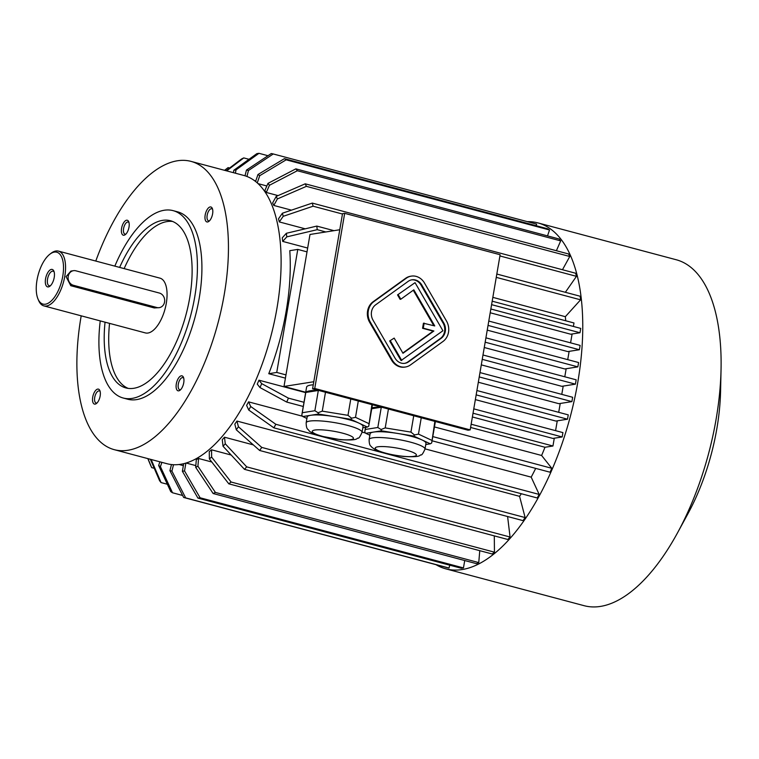 <?xml version="1.0" encoding="UTF-8"?>
<svg xmlns="http://www.w3.org/2000/svg" width="759" height="759" viewBox="0 0 759 759"><rect width="100%" height="100%" fill="white"/><g stroke="black" fill="none" stroke-linecap="round" stroke-linejoin="round"><path stroke-width="1.14" d="M404.547 363.362A11.186 9.772 81 0 0 407.944 361.872L440.438 338.429A11.186 9.772 81 0 0 443.066 323.068L421.065 285.109A11.186 9.772 81 0 0 411.539 279.872M424.148 323.106L423.285 328.173L433.882 331L402.982 353.286L394.177 338.106L389.671 340.952L401.037 360.563L442.924 330.753L415.05 282.671L397.545 294.9L400.107 299.331L400.828 299.217L413.826 289.834L434.746 325.934L423.437 323.22L422.564 328.286L433.171 331.114L402.811 353.001M413.276 290.232L433.825 325.687M470.182 429.879L500.124 254.739L344.671 213.336L314.738 388.475L470.182 429.879L468.037 430.22L312.585 388.817L314.738 388.475M411.312 276.124L410.6 276.238A14.914 13.036 81 0 0 405.6 278.316L373.096 301.759A14.914 13.036 81 0 0 369.605 322.233L391.606 360.193A14.914 13.036 81 0 0 404.775 367.109L405.496 366.995A14.914 13.036 81 0 0 410.486 364.918L442.99 341.474A14.914 13.036 81 0 0 446.491 321.01L424.49 283.041A14.914 13.036 81 0 0 411.312 276.124A14.914 13.036 81 0 0 406.321 278.202L373.817 301.646A14.914 13.036 81 0 0 370.316 322.12L392.318 360.079A14.914 13.036 81 0 0 405.496 366.995M129.011 222.624A6.243 2.837 -75.1 0 0 128.186 222.036A6.243 2.837 -75.1 0 0 123.85 227.339A6.243 2.837 -75.1 0 0 124.979 234.104A6.243 2.837 -75.1 0 0 125.548 234.133A6.243 2.837 -75.1 0 0 125.985 234M129.011 227.14A7.742 3.51 104.9 0 1 125.311 234.626A7.742 3.51 104.9 0 1 121.421 231.865A7.742 3.51 104.9 0 1 123.992 222.216A7.742 3.51 104.9 0 1 128.736 221.751A7.742 3.51 104.9 0 1 129.011 227.14M100.15 391.502A6.243 2.837 -75.1 0 0 99.325 390.904A6.243 2.837 -75.1 0 0 98.755 390.885A6.243 2.837 -75.1 0 0 94.837 396.815A6.243 2.837 -75.1 0 0 96.108 402.982A6.243 2.837 -75.1 0 0 97.114 402.877M97.712 389.092A7.742 3.51 104.9 0 1 99.875 390.619A7.742 3.51 104.9 0 1 96.44 403.503A7.742 3.51 104.9 0 1 92.551 398.437A7.742 3.51 104.9 0 1 97.712 389.092M183.744 378.229A6.243 2.837 -75.1 0 0 182.919 377.631A6.243 2.837 -75.1 0 0 182.34 377.612A6.243 2.837 -75.1 0 0 178.308 384.149A6.243 2.837 -75.1 0 0 179.703 389.709A6.243 2.837 -75.1 0 0 180.708 389.604M176.306 383.921A7.742 3.51 104.9 0 1 179.684 376.711A7.742 3.51 104.9 0 1 183.46 377.346A7.742 3.51 104.9 0 1 180.035 390.23A7.742 3.51 104.9 0 1 176.306 383.921M381.483 430.818L373.627 432.061A28.339 4.981 9.7 0 1 397.621 433.446L381.483 430.818L381.046 429.518L377.821 427.488L381.284 407.222L371.749 408.74M413.759 436.074L397.621 433.446A28.339 4.981 9.7 0 1 411.653 436.406A28.339 4.981 9.7 0 1 422.032 439.945L413.759 436.074L414.509 434.964L410.942 432.108L413.731 415.752M425.771 444.537L430.306 443.816L422.032 439.945A28.339 4.981 9.7 0 1 425.979 443.341L424.983 449.129C423.057 453.455 421.71 455.381 420.951 454.907C419.139 454.878 422.383 457.573 403.437 456.453C388.826 454.47 379.348 452.155 375.003 449.489L371.976 447.412C370.971 445.618 369.244 446.653 369.111 439.584A28.339 4.981 9.7 0 1 410.666 442.193A28.339 4.981 9.7 0 1 424.983 449.129M435.381 421.52L431.672 443L434.879 421.387M430.306 443.816L431.672 443M365.658 427.326L364.747 432.108L365.772 433.313L369.851 435.23M365.288 429.48L377.821 427.488M369.111 439.584L370.098 433.787A28.339 4.981 9.7 0 1 373.627 432.061L365.772 433.313M410.942 432.108L385.211 427.915L388.437 409.016M385.211 427.915L381.046 429.518M431.653 440.286L418.456 434.11L421.254 417.754M418.456 434.11L414.509 434.964M371.91 407.782A33.937 5.968 9.7 0 1 381.284 407.222M306.162 422.81A28.339 4.981 9.7 0 1 347.707 425.429A28.339 4.981 9.7 0 1 362.034 432.364C360.108 436.681 358.76 438.607 358.001 438.142C356.189 438.114 359.434 440.808 340.487 439.689L321.74 436.283C313.714 433.768 309.473 431.88 309.027 430.638C308.021 428.854 306.294 429.888 306.162 422.81L307.148 417.023A28.339 4.981 9.7 0 1 310.678 415.296L302.813 416.549L306.902 418.456M318.533 414.053L310.678 415.296A28.339 4.981 9.7 0 1 334.672 416.672L318.533 414.053L318.097 412.754L314.871 410.723L318.334 390.458L305.801 392.45A33.937 5.968 9.7 0 1 318.334 390.458M350.81 419.3L334.672 416.672A28.339 4.981 9.7 0 1 348.704 419.642A28.339 4.981 9.7 0 1 359.083 423.18L350.81 419.3L351.559 418.2L347.992 415.334L350.781 398.987M362.821 427.772L367.356 427.051L359.083 423.18A28.339 4.981 9.7 0 1 363.03 426.577L362.034 432.364M305.801 392.45L301.797 415.334L302.813 416.549M302.338 412.716L314.871 410.723M372.432 404.756L368.722 426.235L371.929 404.623M367.356 427.051L368.722 426.235M368.703 423.522L355.506 417.336L358.295 400.989M355.506 417.336L351.559 418.2M347.992 415.334L322.262 411.15L325.488 392.251M322.262 411.15L318.097 412.754M313.799 381.73L283.999 386.454L309.985 234.474L339.776 229.749M301.93 414.357L306.589 387.137A33.937 5.968 9.7 0 1 313.268 384.785M283.999 386.454L305.716 392.242M183.346 465.637L179.105 464.508M195.813 465.609L186.097 463.018M198.564 458.483A146.923 66.621 104.9 0 1 196.325 459.574L195.67 467.307A155.13 70.34 -75.1 0 0 197.909 466.216L198.564 458.483L211.789 462.003M211.562 449.802A146.923 66.621 104.9 0 1 209.285 451.614L209.361 458.882A155.13 70.34 -75.1 0 0 211.628 457.07L211.562 449.802L231.201 455.039M224.484 437.203A146.923 66.621 104.9 0 1 222.254 439.67L223.042 446.254A155.13 70.34 -75.1 0 0 225.271 443.787L224.484 437.203L253.335 444.888M236.941 421.055A146.923 66.621 104.9 0 1 234.816 424.11L236.305 429.812A155.13 70.34 -75.1 0 0 238.43 426.757L236.941 421.055L519.573 496.339A146.923 66.621 104.9 0 0 521.319 493.739M248.554 401.862A146.923 66.621 104.9 0 1 246.609 405.41L248.753 410.04A155.13 70.34 -75.1 0 0 250.698 406.501L248.554 401.862L302.566 416.245M535.693 468.388A146.923 66.621 104.9 0 1 531.186 477.145L425.031 448.863M365.515 433.009L362.081 432.099M258.971 380.193A146.923 66.621 104.9 0 1 257.254 384.12L259.986 387.564A155.13 70.34 -75.1 0 0 261.703 383.637L258.971 380.193L305.649 392.621M554.288 438.209L552.95 446.007L544.971 447.269A146.923 66.621 104.9 0 1 541.613 455.476L434.452 426.938M544.971 447.269L470.599 427.459M285.422 378.143L268.762 373.703L276.741 372.432L297.775 249.407L307.006 251.865M297.775 249.407L289.786 250.669A146.923 66.621 104.9 0 1 268.762 373.703M496.822 274.037L580.161 296.238A177.502 80.482 104.9 0 1 580.588 299.824L565.332 316.683A146.923 66.621 104.9 0 1 565.73 320.782M565.332 316.683L492.838 297.367M307.661 248.051L282.699 241.4A146.923 66.621 -75.1 0 0 282.263 237.814L286.361 233.288L316.797 226.087L333.988 230.67M305.222 228.829L279.312 221.922A146.923 66.621 -75.1 0 0 278.496 218.82L282.395 213.222L312.281 203.089A177.502 80.482 104.9 0 1 313.097 206.201L283.202 216.324L279.312 221.922M291.456 210.148L273.8 205.442L277.377 198.943A155.13 70.34 -75.1 0 0 276.2 196.42L272.623 202.919A146.923 66.621 104.9 0 1 273.8 205.442M278.079 195.604L266.314 192.463L269.464 185.262A155.13 70.34 -75.1 0 0 267.974 183.384L264.825 190.594A146.923 66.621 104.9 0 1 266.314 192.463M266.845 185.974L258.117 183.65M476.908 390.534L568.254 414.869L567.504 419.205L555.873 421.055L475.352 399.613M479.973 372.584L572.647 397.27L571.906 401.615L558.842 403.684L478.322 382.242M482.98 354.994L576.166 379.813L575.417 384.158L561.812 386.322L481.291 364.87M485.912 337.85L578.586 362.536L577.846 366.872L564.781 368.95L484.261 347.508M488.787 321.066L580.123 345.392L579.383 349.738L567.751 351.578L487.231 330.137M491.585 304.653L580.73 328.4L579.99 332.736L570.721 334.216L490.2 312.765M473.777 408.864L562.922 432.611L562.172 436.956L552.903 438.427L472.392 416.976M492.183 301.19L573.984 322.973L573.396 326.446M572.106 333.988L570.588 342.85M569.136 351.36L567.723 359.643M566.167 368.732L564.791 376.787M563.197 386.103L561.783 394.376M560.227 403.465L558.709 412.327M557.258 420.837L555.579 430.657M552.95 446.007L471.149 424.215M285.982 374.899L276.741 372.432M499.915 255.954L576.461 276.342A177.502 80.482 104.9 0 0 575.645 273.24L312.281 203.089M342.461 214.019L313.097 206.201M576.461 276.342L565.36 292.291M562.476 269.73L569.762 256.495A177.502 80.482 104.9 0 0 568.586 253.971L305.222 183.82A177.502 80.482 -75.1 0 1 306.399 186.344L277.377 198.943M569.762 256.495L306.399 186.344M276.2 196.42L305.222 183.82M556.394 250.717L560.692 240.878A177.502 80.482 104.9 0 0 559.203 239.009L295.839 168.859A177.502 80.482 -75.1 0 1 297.329 170.737L269.464 185.262M560.692 240.878L297.329 170.737M267.974 183.384L295.839 168.859M547.514 235.897L549.525 229.977A177.502 80.482 104.9 0 0 547.761 228.81L284.397 158.669A177.502 80.482 -75.1 0 1 286.162 159.826L259.73 175.68A155.13 70.34 -75.1 0 0 257.965 174.523L255.593 181.467M549.525 229.977L286.162 159.826M257.965 174.523L284.397 158.669M257.273 182.881L259.73 175.68M536.205 225.736L536.613 224.114L273.249 153.963A177.502 80.482 -75.1 0 0 271.257 153.546L246.466 170.092L245.015 175.794M273.249 153.963L248.459 170.509A155.13 70.34 -75.1 0 0 246.466 170.092M246.941 176.468L248.459 170.509M233.421 172.672L233.838 170.244L256.827 153.66A177.502 80.482 -75.1 0 1 258.971 153.318L235.992 169.902L235.423 173.213M268.003 155.728L258.971 153.318M226.068 170.718L241.523 159.001A177.502 80.482 -75.1 0 1 243.772 157.91L226.656 170.87M248.999 159.305L243.772 157.91M229.635 168.014L228.098 167.606L224.579 170.32M147.958 458.645L151.696 467.62L154.248 468.303M147.825 458.607L150.519 465.087A177.502 80.482 -75.1 0 0 151.696 467.62M151.136 459.489L161.079 482.582L167.341 484.242M150.358 459.28L159.589 480.703A177.502 80.482 -75.1 0 0 161.079 482.582M161.885 462.354L160.415 466.652L172.521 492.771L182.644 495.466M159.893 461.823L158.65 465.485L170.756 491.604A177.502 80.482 -75.1 0 0 172.521 492.771M173.526 464.707L171.904 471.073L185.661 497.885L449.024 568.036A177.502 80.482 104.9 0 1 447.032 567.618L183.669 497.468A177.502 80.482 -75.1 0 0 185.661 497.885M449.745 565.18L449.024 568.036M183.669 497.468L169.921 470.656L171.477 464.546M197.947 498.113L461.311 568.263A177.502 80.482 104.9 0 0 463.455 567.922L200.091 497.771A177.502 80.482 -75.1 0 1 197.947 498.113L182.388 471.273A155.13 70.34 -75.1 0 0 184.532 470.931L185.879 463.085M184.532 470.931L200.091 497.771M463.455 567.922L464.726 560.531M183.687 463.683L182.388 471.273M213.146 493.521L476.51 563.671A177.502 80.482 104.9 0 0 478.758 562.58L215.395 492.43A177.502 80.482 -75.1 0 1 213.146 493.521L195.67 467.307M197.909 466.216L215.395 492.43M478.758 562.58L479.764 550.673M228.82 483.834L492.183 553.985A177.502 80.482 104.9 0 0 494.451 552.173L231.087 482.022A177.502 80.482 -75.1 0 1 228.82 483.834L209.361 458.882M211.628 457.07L231.087 482.022M494.451 552.173L494.299 535.882M244.474 469.337L507.837 539.488A177.502 80.482 104.9 0 0 510.067 537.021L246.703 466.87A177.502 80.482 -75.1 0 1 244.474 469.337L223.042 446.254M225.271 443.787L246.703 466.87M510.067 537.021L507.6 516.518M259.644 450.476L523.008 520.627A177.502 80.482 104.9 0 0 525.133 517.572L261.77 447.421A177.502 80.482 -75.1 0 1 259.644 450.476L236.305 429.812M238.43 426.757L261.77 447.421M525.133 517.572L519.573 496.339M273.866 427.829L537.23 497.97A177.502 80.482 104.9 0 0 539.184 494.432L275.821 424.281A177.502 80.482 -75.1 0 1 273.866 427.829L248.753 410.04M250.698 406.501L275.821 424.281M539.184 494.432L531.186 477.145M325.81 231.96L317.224 229.673A177.502 80.482 -75.1 0 0 316.797 226.087M580.588 299.824L496.253 277.358M317.224 229.673L286.788 236.874L282.699 241.4M432.08 440.799L550.076 472.221A177.502 80.482 104.9 0 0 551.793 468.294L432.801 436.596M303.998 402.289L288.429 398.143A177.502 80.482 -75.1 0 1 286.712 402.071L259.986 387.564M303.277 406.482L286.712 402.071M261.703 383.637L288.429 398.143M551.793 468.294L541.613 455.476M95.786 261.049A149.162 67.636 104.9 0 1 191.05 161.392A149.162 67.636 104.9 0 1 221.505 308.562A149.162 67.636 104.9 0 1 127.92 450.267A149.162 67.636 104.9 0 1 114.267 449.67A149.162 67.636 104.9 0 1 81.204 315.829M191.05 161.392L243.724 175.424A149.162 67.636 104.9 0 1 274.17 322.594A149.162 67.636 104.9 0 1 180.595 464.299A149.162 67.636 104.9 0 1 166.942 463.702L114.267 449.67M207.605 221.97A7.742 3.51 104.9 0 1 205.879 212.321A7.742 3.51 104.9 0 1 212.33 208.478A7.742 3.51 104.9 0 1 208.896 221.353A7.742 3.51 104.9 0 1 207.605 221.97M114.837 266.124A96.953 43.965 104.9 0 1 173.118 210.641L177.615 211.837A96.953 43.965 104.9 0 1 197.406 307.499A96.953 43.965 104.9 0 1 136.582 399.613A96.953 43.965 104.9 0 1 127.702 399.225L123.214 398.02A96.953 43.965 104.9 0 1 100.245 320.896M282.395 213.222A155.13 70.34 104.9 0 1 283.202 216.324M235.992 169.902A155.13 70.34 -75.1 0 0 233.838 170.244M158.65 465.485A155.13 70.34 -75.1 0 0 160.415 466.652M169.921 470.656A155.13 70.34 -75.1 0 0 171.904 471.073M286.788 236.874A155.13 70.34 -75.1 0 0 286.361 233.288M567.504 419.205L476.168 394.879M571.906 401.615L479.233 376.929M575.417 384.158L482.24 359.339M577.846 366.872L485.172 342.195M579.383 349.738L488.037 325.402M579.99 332.736L490.845 308.998M562.172 436.956L473.028 413.209M527.363 221.647A179.001 81.166 104.9 0 1 537.894 222.899L676.231 259.749A179.001 81.166 104.9 0 1 721.05 369.329A179.001 81.166 104.9 0 1 716.135 419.063A179.001 81.166 104.9 0 1 677.483 532.913A179.001 81.166 104.9 0 1 584.088 605.682L445.751 568.833A179.001 81.166 104.9 0 1 435.998 564.677M537.894 222.899A179.001 81.166 104.9 0 1 577.798 382.213A179.001 81.166 104.9 0 1 462.136 569.554A179.001 81.166 104.9 0 1 445.751 568.833M721.05 369.329L720.576 391.103A134.248 60.872 104.9 0 1 716.894 428.399A134.248 60.872 104.9 0 1 687.901 513.786L677.483 532.913M312.585 388.817L342.518 213.677L344.671 213.336M119.647 267.405A86.517 39.231 104.9 0 1 170.433 220.727A86.517 39.231 104.9 0 1 189.722 297.737A86.517 39.231 104.9 0 1 133.812 388.285A86.517 39.231 104.9 0 1 125.899 387.934A86.517 39.231 104.9 0 1 105.055 322.177M128.186 388.38A86.517 39.231 104.9 0 1 109.552 323.372M124.144 268.601A86.517 39.231 104.9 0 1 172.644 221.476M173.118 210.641A96.953 43.965 104.9 0 1 192.909 306.304A96.953 43.965 104.9 0 1 132.085 398.409A96.953 43.965 104.9 0 1 123.214 398.02M54.183 272.035A7.533 3.416 -75.1 0 0 53.111 271.21A7.533 3.416 -75.1 0 0 47.551 279.075A7.533 3.416 -75.1 0 0 49.231 285.782A7.533 3.416 -75.1 0 0 49.923 285.811A7.533 3.416 -75.1 0 0 50.568 285.602M48.386 286.911A9.032 4.099 104.9 0 1 46.375 275.659A9.032 4.099 104.9 0 1 53.898 271.181A9.032 4.099 104.9 0 1 49.895 286.2A9.032 4.099 104.9 0 1 48.386 286.911M156.904 307.528A7.457 6.518 81 0 0 159.314 307.651A7.457 6.518 81 0 0 164.684 300.64A7.457 6.518 81 0 0 159.381 293.05L75.881 270.811A7.457 6.518 81 0 0 73.471 270.678A7.457 6.518 81 0 0 68.101 277.699A7.457 6.518 81 0 0 73.405 285.28L156.904 307.528L154.276 307.945L159.314 307.651M62.779 276.105A26.85 12.172 104.9 0 1 51.062 301.114A26.85 12.172 104.9 0 1 37.95 298.894A26.85 12.172 104.9 0 1 49.847 254.227A26.85 12.172 104.9 0 1 62.779 276.105M73.471 270.678L70.9 271.086L66.071 276.674L70.777 285.697L154.276 307.945M49.847 254.227L51.128 253.24A28.339 12.846 104.9 0 1 58.462 251.115A28.339 12.846 104.9 0 1 64.781 276.333A28.339 12.846 104.9 0 1 43.87 305.886A28.339 12.846 104.9 0 1 38.576 300.393L37.95 298.894M58.462 251.115L159.959 278.145A28.339 12.846 104.9 0 1 166.278 303.372A28.339 12.846 104.9 0 1 147.958 333.03A28.339 12.846 104.9 0 1 145.367 332.916L43.87 305.886M212.605 209.351A6.243 2.837 -75.1 0 0 211.78 208.763A6.243 2.837 -75.1 0 0 207.169 215.271A6.243 2.837 -75.1 0 0 208.564 220.831A6.243 2.837 -75.1 0 0 209.142 220.86A6.243 2.837 -75.1 0 0 209.579 220.727M395.031 358.125A11.186 9.772 81 0 0 404.908 363.314A11.186 9.772 81 0 0 408.655 361.758L441.159 338.315A11.186 9.772 81 0 0 443.778 322.954L421.776 284.995A11.186 9.772 81 0 0 411.9 279.805A11.186 9.772 81 0 0 408.152 281.371L375.648 304.814A11.186 9.772 81 0 0 373.03 320.165L395.031 358.125M394.177 338.106L389.671 340.952M390.382 340.838L401.758 360.449M415.05 282.671L397.545 294.9M398.257 294.786L400.828 299.217M423.285 328.173L422.564 328.286M433.882 331L433.171 331.114M342.888 433.237A20.882 3.672 9.7 0 1 343.419 439.774A20.882 3.672 9.7 0 1 312.272 431.473A20.882 3.672 9.7 0 1 342.888 433.237M405.847 450.002A20.882 3.672 9.7 0 1 406.378 456.538A20.882 3.672 9.7 0 1 375.221 448.237A20.882 3.672 9.7 0 1 405.847 450.002M70.777 285.697L73.405 285.28M392.318 360.079L391.606 360.193M406.321 278.202L405.6 278.316M373.817 301.646L373.096 301.759M370.316 322.12L369.605 322.233M408.655 361.758L407.944 361.872M421.776 284.995L421.065 285.109M443.778 322.954L443.066 323.068M441.159 338.315L440.438 338.429M255.774 180.946L254.426 180.585M364.88 431.121L365.525 427.345"/></g></svg>
